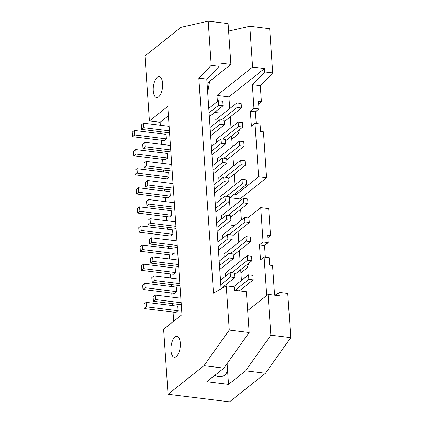 <?xml version="1.0" encoding="UTF-8"?>
<svg xmlns="http://www.w3.org/2000/svg" width="423" height="423" viewBox="0 0 423 423"><rect width="100%" height="100%" fill="white"/><g stroke="black" fill="none" stroke-linecap="round" stroke-linejoin="round"><path stroke-width="0.63" d="M135.704 149.562L136.01 154.072L133.853 155.786L133.546 151.275L135.704 149.562L167.381 153.459L167.693 157.969L136.01 154.072M220.06 124.288L219.754 119.778L224.09 120.312L224.401 124.822L220.06 124.288L210.39 131.976M219.754 119.778L210.083 127.466M224.401 124.822L210.649 135.757M242.77 127.08L238.429 126.546L238.123 122.036L242.464 122.57L242.77 127.08L225.491 140.827M170.427 145.443L144.84 142.292L145.147 146.802L170.733 149.954M145.147 146.802L142.99 148.521L142.683 144.01L144.84 142.292M142.99 148.521L170.871 151.952M238.123 122.036L216.179 139.49L216.391 142.583M238.429 126.546L222.683 139.072M133.853 155.786L165.53 159.688L167.693 157.969M137.01 168.655L137.316 173.171L135.159 174.884L134.847 170.374L137.01 168.655L168.687 172.558L168.994 177.068L137.316 173.171M221.361 143.386L221.055 138.871L225.396 139.405L225.702 143.92L221.361 143.386L211.69 151.074M221.055 138.871L211.384 146.564M225.702 143.92L211.949 154.855M244.071 146.178L239.73 145.644L239.423 141.134L243.764 141.668L244.071 146.178L226.791 159.926M171.727 164.542L146.141 161.39L146.453 165.901L172.039 169.052M146.453 165.901L144.291 167.619L143.984 163.109L146.141 161.39M144.291 167.619L172.172 171.051M239.423 141.134L217.48 158.588L217.692 161.681M239.73 145.644L223.984 158.17M135.159 174.884L166.836 178.786L168.994 177.068M138.31 187.754L138.617 192.264L136.46 193.983L136.153 189.472L138.31 187.754L169.988 191.656L170.295 196.166L138.617 192.264M222.662 162.48L222.355 157.969L226.696 158.503L227.003 163.014L222.662 162.48L212.996 170.173M222.355 157.969L212.684 165.663M227.003 163.014L213.25 173.953M245.372 165.277L241.036 164.743L240.724 160.232L245.065 160.766L245.372 165.277L228.092 179.019M173.033 183.635L147.447 180.489L147.754 184.999L173.34 188.15M147.754 184.999L145.597 186.717L145.29 182.202L147.447 180.489M145.597 186.717L173.478 190.149M240.724 160.232L218.786 177.686L218.998 180.774M241.036 164.743L225.285 177.269M136.46 193.983L168.137 197.879L170.295 196.166M139.611 206.852L139.918 211.363L137.761 213.081L137.454 208.571L139.611 206.852L171.289 210.749L171.595 215.265L139.918 211.363M223.968 181.578L223.656 177.068L227.997 177.602L228.304 182.112L223.968 181.578L214.297 189.271M223.656 177.068L213.99 184.761M228.304 182.112L214.556 193.052M246.678 184.375L242.337 183.841L242.03 179.331L246.366 179.865L246.678 184.375L229.398 198.117M174.334 202.733L148.748 199.587L149.055 204.098L174.641 207.244M149.055 204.098L146.897 205.816L146.591 201.3L148.748 199.587M146.897 205.816L174.778 209.242M242.03 179.331L220.087 196.78L220.298 199.873M242.337 183.841L226.591 196.367M137.761 213.081L169.438 216.978L171.595 215.265M140.912 225.951L141.219 230.461L139.061 232.179L138.755 227.669L140.912 225.951L172.589 229.848L172.901 234.358L141.219 230.461M225.269 200.676L224.962 196.166L229.298 196.7L229.61 201.211L225.269 200.676L215.598 208.37M224.962 196.166L215.291 203.854M229.61 201.211L215.857 212.15M247.978 203.474L243.637 202.94L243.331 198.424L247.672 198.958L247.978 203.474L230.699 217.216M175.635 221.832L150.049 218.68L150.355 223.196L175.942 226.342M150.355 223.196L148.198 224.909L147.891 220.399L150.049 218.68M148.198 224.909L176.079 228.341M243.331 198.424L221.388 215.878L221.599 218.971M243.637 202.94L227.891 215.466M139.061 232.179L170.739 236.076L172.901 234.358M142.213 245.049L142.525 249.559L140.362 251.278L140.055 246.762L142.213 245.049L173.895 248.946L174.202 253.456L142.525 249.559M226.569 219.775L226.263 215.265L230.604 215.799L230.91 220.309L226.569 219.775L216.899 227.463M226.263 215.265L216.592 222.953M230.91 220.309L217.158 231.249M249.279 222.567L244.938 222.033L244.631 217.522L248.973 218.056L249.279 222.567L232 236.314M176.936 240.93L151.349 237.779L151.661 242.289L177.248 245.44M151.661 242.289L149.499 244.008L149.192 239.497L151.349 237.779M149.499 244.008L177.38 247.439M244.631 217.522L222.688 234.977L222.9 238.07M244.938 222.033L229.192 234.559M140.362 251.278L172.045 255.175L174.202 253.456M143.519 264.148L143.825 268.658L141.668 270.371L141.361 265.861L143.519 264.148L175.196 268.045L175.503 272.555L143.825 268.658M227.87 238.873L227.563 234.363L231.904 234.897L232.211 239.407L227.87 238.873L218.205 246.561M227.563 234.363L217.893 242.051M232.211 239.407L218.458 250.342M250.58 241.665L246.244 241.131L245.932 236.621L250.273 237.155L250.58 241.665L233.3 255.413M178.242 260.029L152.655 256.877L152.962 261.388L178.548 264.539M152.962 261.388L150.805 263.106L150.493 258.596L152.655 256.877M150.805 263.106L178.686 266.538M245.932 236.621L223.994 254.075L224.201 257.168M246.244 241.131L230.493 253.657M141.668 270.371L173.345 274.273L175.503 272.555M144.819 283.241L145.126 287.756L142.969 289.469L142.662 284.959L144.819 283.241L176.497 287.143L176.803 291.653L145.126 287.756M229.171 257.972L228.864 253.456L233.205 253.99L233.512 258.506L229.171 257.972L219.505 265.66M228.864 253.456L219.199 261.15M233.512 258.506L219.764 269.44M251.886 260.764L247.545 260.23L247.238 255.719L251.574 256.253L251.886 260.764L234.606 274.511M179.542 279.127L153.956 275.976L154.263 280.486L179.849 283.637M154.263 280.486L152.106 282.204L151.799 277.694L153.956 275.976M152.106 282.204L179.987 285.636M247.238 255.719L225.295 273.173L225.507 276.267M247.545 260.23L231.799 272.756M142.969 289.469L174.646 293.372L176.803 291.653M223.095 105.724L218.76 105.19L218.448 100.679L222.789 101.213L223.095 105.724L209.348 116.663M218.76 105.19L209.089 112.883M218.448 100.679L208.782 108.367M241.158 103.471L241.47 107.987L237.129 107.453L236.822 102.937L241.158 103.471M241.47 107.987L224.19 121.729M237.129 107.453L221.382 119.973M236.822 102.937L214.879 120.391L215.09 123.484M234.506 273.089L234.813 277.599L230.477 277.065L230.17 272.555L234.506 273.089M234.813 277.599L221.065 288.539M230.477 277.065L220.806 284.758M230.17 272.555L220.499 280.248M252.88 275.352L253.187 279.862L248.846 279.328L248.539 274.818L252.88 275.352M253.187 279.862L239.376 290.844M248.846 279.328L235.04 290.31M248.539 274.818L233.517 286.762M160.328 125.261L160.127 122.295L149.419 120.978L144.989 55.942L180.959 27.331L208.216 21.15L211.23 65.359L198.831 78.107L206.784 79.085L219.188 66.337L218.955 62.948L230.889 64.418L207.074 83.357M226.628 364.293A10.522 8.661 -128.5 0 1 227.288 366.281L227.109 363.616M227.288 366.281L227.521 369.697A10.522 8.661 -128.5 0 1 224.698 375.085A10.522 8.661 -128.5 0 1 214.9 375.291M144.269 308.568L143.963 304.058L146.12 302.339L146.427 306.849L144.269 308.568L175.947 312.465L178.104 310.752L177.797 306.241L146.12 302.339M146.427 306.849L178.104 310.752M153.406 301.303L153.1 296.787L155.257 295.074L155.564 299.584L153.406 301.303L181.287 304.734M155.564 299.584L181.15 302.736M180.843 298.22L155.257 295.074M132.552 136.692L132.246 132.177L134.403 130.464L134.71 134.974L132.552 136.692L164.23 140.589L166.387 138.871L166.08 134.361L134.403 130.464M134.71 134.974L166.387 138.871M141.689 129.422L141.382 124.912L143.54 123.193L143.846 127.709L141.689 129.422L169.57 132.854M143.846 127.709L169.433 130.855M169.126 126.345L143.54 123.193M174.974 337.02A10.522 4.579 97 0 1 176.925 336.354A10.522 4.579 97 0 1 180.182 347.357A10.522 4.579 97 0 1 174.35 357.239A10.522 4.579 97 0 1 170.924 348.409A10.522 4.579 97 0 1 174.974 337.02M157.266 77.324A10.522 4.579 97 0 1 159.217 76.653A10.522 4.579 97 0 1 162.48 87.656A10.522 4.579 97 0 1 156.647 97.544A10.522 4.579 97 0 1 153.221 88.714A10.522 4.579 97 0 1 157.266 77.324M266.585 177.782L263.45 131.844L260.557 131.484L260.045 123.965L254.984 123.342L258.627 176.803L266.585 177.782L239.968 198.953L229.901 197.715M239.968 198.953L240.105 200.994M240.671 209.285L241.406 220.092M247.799 217.914L260.732 207.63L263.074 241.988L268.134 242.612L267.622 235.093L270.514 235.452L268.684 208.608L260.732 207.63M230.873 220.335L231.201 225.142L234.543 225.549M229.573 201.242L230.096 208.951M258.627 176.803L235.606 195.114L233.501 194.855M208.216 21.15L228.108 23.598L230.889 64.418M209.644 81.316L207.693 92.378M228.616 31.069L249.803 26.268L269.694 28.716L272.708 72.925L264.75 71.947L252.351 84.69L260.304 85.673L272.708 72.925M249.803 26.268L252.589 67.088L264.523 68.558L264.75 71.947M252.351 84.69L253.959 108.309L259.024 108.928L258.511 101.409L261.403 101.769L260.304 85.673M253.959 108.309L250.363 111.17L255.423 111.788L259.024 108.928M256.222 123.495L255.423 111.788M250.363 111.17L251.389 126.207L254.984 123.342M270.514 235.452L267.796 237.615M263.074 241.988L259.473 244.848L264.539 245.472L268.134 242.612M265.337 257.179L264.539 245.472M259.473 244.848L260.499 259.886L264.1 257.025L266.717 295.466M274.585 295.18L272.565 265.522L269.673 265.168L269.16 257.649L264.1 257.025M274.934 295.222L279.783 292.457L287.74 293.435L290.754 337.644L270.868 335.196L245.61 370.791L265.501 373.239L290.754 337.644M279.783 292.457L280.015 295.846L268.082 294.376L270.868 335.196M249.168 332.526L246.387 291.706L234.453 290.241L234.22 286.852L226.263 285.869L229.277 330.077L249.168 332.526L223.91 368.121L204.023 365.673L168.053 394.284L229.53 401.85L265.501 373.239M229.277 330.077L204.023 365.673M245.61 370.791L228.526 384.38L206.826 381.71L223.91 368.121M149.419 120.978L167.767 106.385L181.964 314.654L163.616 329.247L168.053 394.284M198.831 78.107L213.488 293.15L226.263 285.869M160.127 122.295L168.402 115.712M173.689 321.237L173.065 312.111M172.621 305.602L172.489 303.651M172.045 297.142L171.764 293.017M171.32 286.503L171.188 284.552M170.744 278.043L170.458 273.919M170.02 267.405L169.882 265.454M169.438 258.945L169.158 254.82M168.714 248.312L168.581 246.355M168.137 239.846L167.857 235.722M167.413 229.213L167.281 227.257M166.836 220.748L166.556 216.624M166.112 210.115L165.98 208.164M165.536 201.649L165.256 197.525M164.811 191.016L164.674 189.065M164.23 182.556L163.95 178.432M163.505 171.918L163.373 169.967M162.929 163.458L162.649 159.334M162.205 152.819L162.072 150.868M161.628 144.359L161.348 140.235M160.904 133.726L160.772 131.77M228.526 384.38L227.521 369.697M268.082 294.376L247.672 310.609M241.427 280.475L240.909 272.893L246.398 268.531A5.462 2.379 -83 0 0 248.438 263.508M242.157 291.188L241.993 288.766M240.127 261.377L239.386 250.569M238.821 242.279L238.086 231.471M240.692 269.668L240.909 272.893M261.403 101.769L258.68 103.931M231.577 135.984L231.799 139.209L237.282 134.847A5.462 2.379 -83 0 0 239.323 129.824M235.606 195.114L235.484 193.279M234.918 184.988L234.178 174.181M233.612 165.89L232.877 155.082M232.312 146.792L231.799 139.209M264.523 68.558L228.912 96.883L216.978 95.413L252.589 67.088M231.011 127.693L230.276 116.885M229.71 108.595L228.912 96.883M214.71 112.391L218.162 112.819L217.956 109.811M217.396 101.52L216.978 95.413M219.188 66.337L211.23 65.359M221.081 288.824L206.784 79.085"/></g></svg>
